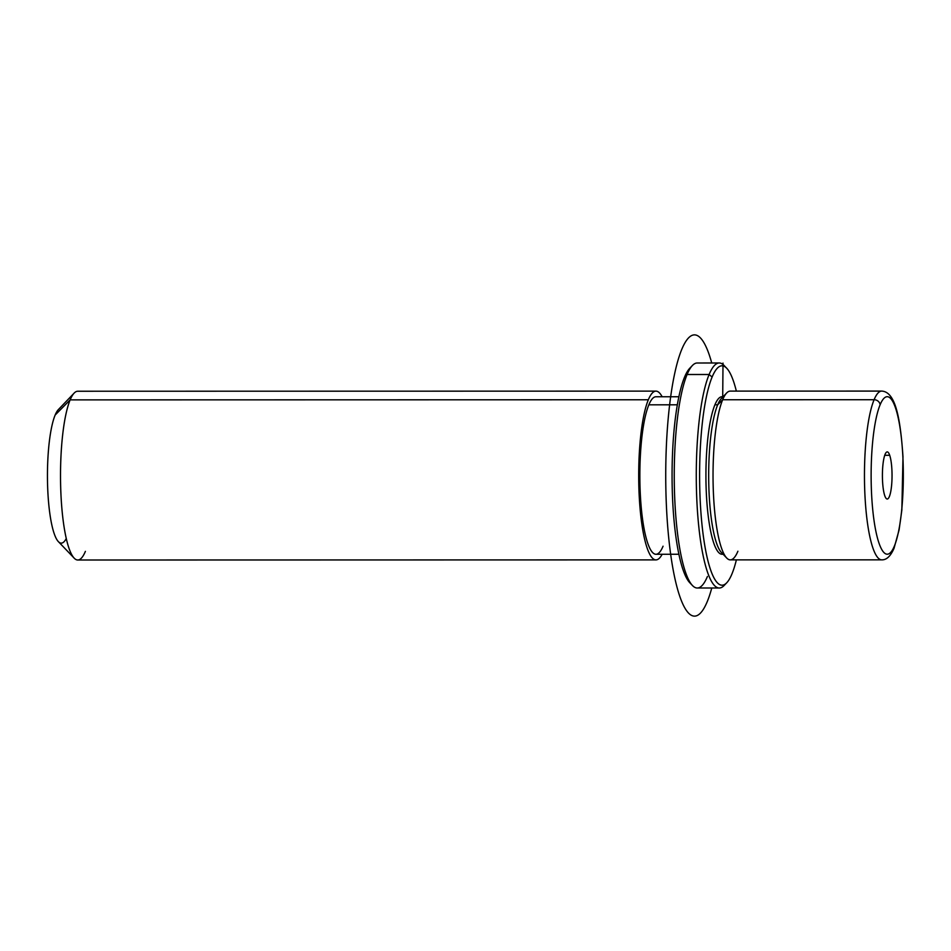 <?xml version="1.0" encoding="UTF-8"?>
<svg xmlns="http://www.w3.org/2000/svg" width="951" height="951" viewBox="0 0 951 951"><rect width="100%" height="100%" fill="white"/><g stroke="black" fill="none" stroke-linecap="round" stroke-linejoin="round"><path stroke-width="1.43" d="M726.707 558.011L721.44 552.507A78.755 16.108 -90 0 1 708.804 485.153A78.755 16.108 -90 0 1 717.672 404.805L722.665 399.753L717.672 404.805A78.755 16.108 -90 0 1 721.405 398.481L726.671 392.977A84.377 17.261 90 0 0 722.665 399.753A84.377 17.261 90 0 0 713.167 485.842A84.377 17.261 90 0 0 726.707 558.011A84.377 17.261 90 0 0 737.905 551.235M724.032 396.817A78.755 16.108 90 0 0 717.672 404.805L714.914 404.805A78.755 16.108 -90 0 1 722.011 396.733L723.069 396.733M723.093 554.255L722.047 554.255A78.755 16.108 -90 0 1 706.343 493.307A78.755 16.108 -90 0 1 714.914 404.805L717.672 404.805A78.755 16.108 90 0 0 709.018 491.56A78.755 16.108 90 0 0 724.068 554.171M678.895 554.255L655.964 554.267A78.755 16.108 -90 0 1 640.273 493.331A78.755 16.108 -90 0 1 648.844 404.817L677.326 404.805L648.844 404.817A78.755 16.108 -90 0 1 655.94 396.757L678.871 396.745M662.158 554.267A84.377 17.261 -90 0 1 640.142 509.284A84.377 17.261 -90 0 1 648.332 399.765A84.377 17.261 -90 0 1 662.134 396.745A84.377 17.261 90 0 0 655.94 391.123A84.377 17.261 90 0 0 648.332 399.765A84.377 17.261 90 0 0 639.143 494.603A84.377 17.261 90 0 0 655.964 559.889A84.377 17.261 90 0 0 662.158 554.267M648.844 404.817A78.755 16.108 90 0 0 641.497 510.212A78.755 16.108 90 0 0 663.061 546.207M655.964 559.889L77.78 560.008A84.377 17.261 -90 0 1 60.959 494.71A84.377 17.261 -90 0 1 70.148 399.884L648.332 399.765L70.148 399.884A84.377 17.261 -90 0 1 77.756 391.241L655.94 391.123M74.178 558.142L58.38 541.642A67.509 13.801 -90 0 1 47.55 483.904A67.509 13.801 -90 0 1 55.158 415.028L70.148 399.884A84.377 17.261 90 0 0 60.65 485.973A84.377 17.261 90 0 0 74.178 558.142A84.377 17.261 90 0 0 85.388 551.366M70.148 399.884L55.158 415.028A67.509 13.801 -90 0 1 58.356 409.608L74.142 393.108A84.377 17.261 90 0 0 70.148 399.884M55.158 415.028A67.509 13.801 90 0 0 48.62 502.794A67.509 13.801 90 0 0 66.273 538.516M889.708 455.303A23.561 4.814 -90 0 1 891.872 481.788A23.561 4.814 -90 0 1 887.235 499.025A23.561 4.814 -90 0 1 884.739 495.626A23.561 4.814 -90 0 1 882.587 469.14A23.561 4.814 -90 0 1 887.224 451.903A23.561 4.814 -90 0 1 889.708 455.303L884.727 455.303L889.708 455.303A23.561 4.814 90 0 0 883.099 463.28A23.561 4.814 90 0 0 884.739 495.626A23.561 4.814 90 0 0 891.349 487.649A23.561 4.814 90 0 0 889.708 455.303M894.332 546.159A78.755 16.108 -90 0 1 872.78 510.176A78.755 16.108 -90 0 1 880.115 404.769A78.755 16.108 -90 0 1 901.679 440.753A78.755 16.108 -90 0 1 894.332 546.159A5.623 4.945 22.6 0 1 894.023 548.323A5.623 4.945 -157.4 0 0 894.332 546.159A78.755 16.108 90 0 0 901.679 440.753A78.755 16.108 90 0 0 880.115 404.769A78.755 16.108 90 0 0 872.78 510.176A78.755 16.108 90 0 0 894.332 546.159M881.708 391.087A84.377 17.261 90 0 0 874.1 399.717L722.665 399.753A84.377 17.261 -90 0 1 730.273 391.111L881.708 391.087C895.652 391.717 900.383 418.642 902.986 456.742L901.845 510.105L899.087 529.957L894.023 548.323C890.6 556.204 886.498 560.044 881.732 559.842A84.377 17.261 -90 0 1 864.911 494.556A84.377 17.261 -90 0 1 874.1 399.717A84.377 17.261 90 0 0 864.911 494.556A84.377 17.261 90 0 0 881.732 559.842L730.309 559.877A84.377 17.261 -90 0 1 713.488 494.579A84.377 17.261 -90 0 1 722.665 399.753L874.1 399.717A5.623 4.945 22.6 0 1 880.115 404.769A5.623 4.945 -157.4 0 0 874.1 399.717A84.377 17.261 -90 0 1 881.708 391.087M726.742 582.773L724.103 585.519A112.503 23.002 -90 0 1 697.547 512.316A112.503 23.002 -90 0 1 709.113 374.504L712.121 377.024A109.698 22.432 90 0 0 700.839 511.4A109.698 22.432 90 0 0 726.742 582.773A109.698 22.432 90 0 0 731.937 573.964A109.698 22.432 90 0 0 736.383 559.877A109.698 22.432 -90 0 1 731.937 573.964A109.698 22.432 -90 0 1 701.909 523.835A109.698 22.432 -90 0 1 712.121 377.024A109.698 22.432 -90 0 1 736.347 391.111A109.698 22.432 90 0 0 726.695 368.215A109.698 22.432 90 0 0 712.121 377.024L709.113 374.504A112.503 23.002 -90 0 1 724.056 365.469L726.695 368.215M722.938 396.864A78.755 16.108 90 0 0 714.914 404.805A78.755 16.108 90 0 0 706.462 495.519A78.755 16.108 90 0 0 722.974 554.124M691.104 367.05A109.698 22.432 90 0 0 684.589 377.036A109.698 22.432 90 0 0 672.333 492.202A109.698 22.432 90 0 0 691.151 583.95M719.301 588.003L697.273 588.003A112.503 23.002 -90 0 1 674.841 500.951A112.503 23.002 -90 0 1 687.097 374.504L709.113 374.504A112.503 23.002 90 0 0 696.869 500.951A112.503 23.002 90 0 0 719.301 588.003A112.503 23.002 90 0 0 725.423 583.95M692.471 585.531L689.832 582.773A109.698 22.432 -90 0 1 672.238 488.957A109.698 22.432 -90 0 1 684.589 377.036L687.097 374.504A112.503 23.002 -90 0 1 697.226 362.997L719.253 362.985A112.503 23.002 90 0 0 709.113 374.504L687.097 374.504L684.589 377.036A109.698 22.432 -90 0 1 689.784 368.227L692.423 365.469A112.503 23.002 90 0 0 687.097 374.504A112.503 23.002 90 0 0 674.425 489.301A112.503 23.002 90 0 0 692.471 585.531A112.503 23.002 90 0 0 707.413 576.496M725.375 367.038A112.503 23.002 90 0 0 719.253 362.985M722.712 396.733L723.01 363.092M711.776 588.003A140.629 28.756 -90 0 1 693.267 615.998A140.629 28.756 -90 0 1 665.759 469.366A140.629 28.756 -90 0 1 695.728 335.002A140.629 28.756 -90 0 1 711.728 362.985"/></g></svg>
